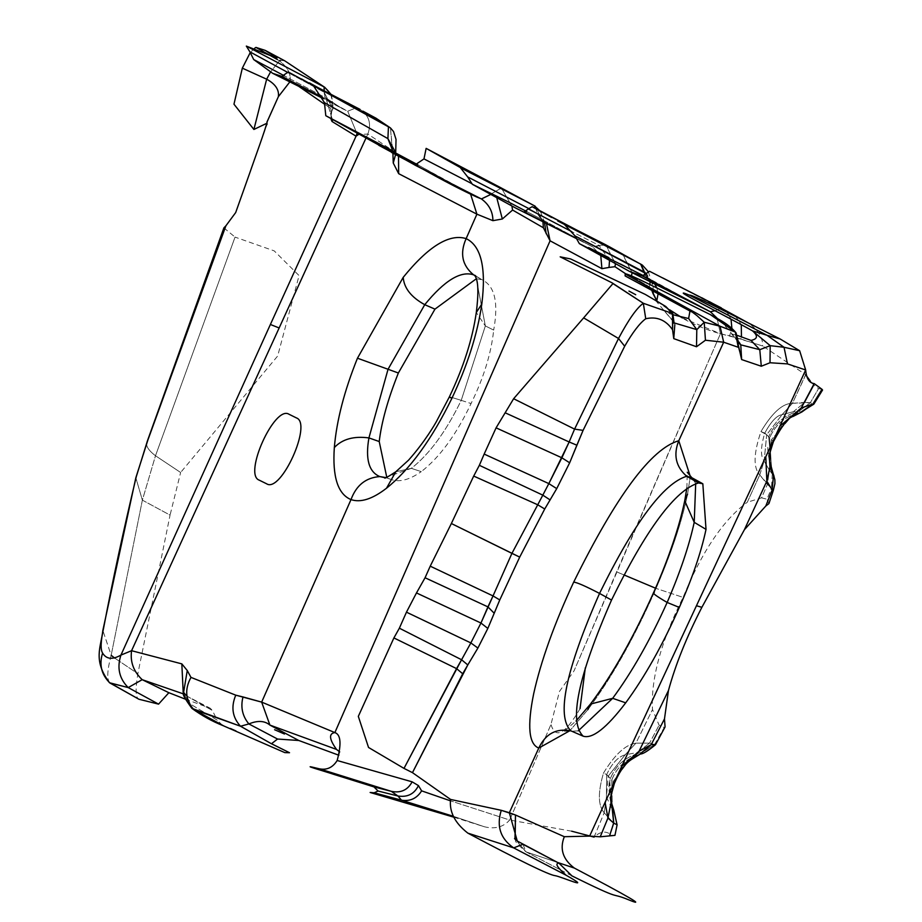 <?xml version="1.0" encoding="UTF-8"?>
<svg xmlns="http://www.w3.org/2000/svg" width="922" height="922" viewBox="0 0 922 922"><rect width="100%" height="100%" fill="white"/><g stroke="black" fill="none" stroke-linecap="round" stroke-linejoin="round"><path stroke-width="0.69" stroke-dasharray="4.61 3.46" d="M645.308 294.429L665.765 306.473M655.427 300.261L673.544 321.939L673.152 314.748M673.279 314.817L665.569 312.454L664.774 311.313L674.869 323.115L673.544 321.939L672.507 313.48M673.544 321.939L674.132 323.357M696.513 346.753L673.763 338.628L672.553 329.742M690.67 310.864L696.986 315.647M719.921 319.946L739.041 342.108L731.607 333.948L737.623 335.504M739.121 343.422L735.987 332.738L739.121 343.422M741.634 359.568L738.245 347.26M613.81 810.3L617.06 824.833L614.893 835.378L617.06 824.833L613.349 822.897L610.099 834.076L610.975 835.701M655.484 744.757L654.585 744.538L632.112 759.071M665.073 726.939L654.585 744.538L641.608 752.709C626.441 755.971 616.023 764.615 610.352 778.641L611.747 779.966C616.864 767.162 626.119 758.633 639.499 754.403L632.146 759.048M617.06 824.833L613.349 822.897L604.198 812.766L606.446 797L606.664 774.561L610.352 778.641L609.753 781.084L611.77 804.987L613.764 810.438L611.851 808.582L606.446 797L608.22 776.14L625.104 754.853L637.505 752.456L641.608 752.709C626.441 755.971 616.023 764.615 610.352 778.641L609.534 782.248L611.609 804.48L613.764 810.438L611.851 808.582L613.349 822.897L604.198 812.766C598.032 805.701 597.79 792.471 603.484 773.074L606.664 774.561C611.954 763.301 618.097 756.732 625.104 754.853L635.926 743.144L649.549 743.109L659.092 725.199L649.549 743.109L654.585 744.538L664.209 727.516L659.092 725.199L652.499 709.56L635.926 743.144C625.6 744.561 614.79 754.542 603.484 773.074C597.79 792.471 598.032 805.701 604.198 812.766L606.446 797L606.664 774.561L608.22 776.14L625.104 754.853L635.926 743.144C625.6 744.561 614.79 754.542 603.484 773.074L606.664 774.561C611.954 763.301 618.097 756.732 625.104 754.853L637.505 752.456L641.608 752.709L639.499 754.403C626.119 758.633 616.864 767.162 611.747 779.966L613.13 781.556L627.732 762.275L622.546 767.761L618.904 772.855L627.732 762.275L613.13 781.556L614.144 782.859L618.178 774.077M821.986 389.291L818.54 388.611L810.357 402.672L812.87 404.078L810.357 402.672L799.213 411.108L800.63 412.341L789.947 418.3L771.541 439.563L773.062 441.212C779.516 427.958 785.141 420.317 789.947 418.3L792.874 416.537L789.947 418.3L771.541 439.563L773.062 441.212C779.516 427.958 785.141 420.317 789.947 418.3L800.63 412.341C785.913 415.695 775.598 424.189 769.663 437.812C775.598 424.189 785.913 415.695 800.63 412.341L799.213 411.108C784.749 414.785 774.572 423.348 768.683 436.786L771.541 439.563L769.351 455.076M805.759 374.805L792.447 403.317L782.029 414.704C776.843 415.349 771.08 421.481 764.741 433.121C771.08 421.481 776.843 415.349 782.029 414.704L792.447 403.317L810.357 402.672L818.54 388.611L813.999 385.235L804.825 402.418L793.369 411.696L799.213 411.108C784.749 414.785 774.572 423.348 768.683 436.786L766.689 434.711L782.029 414.704L766.689 434.711L760.961 431.577C753.585 453.278 753.17 467.731 759.728 474.922L764.131 461.104L766.689 434.711L764.741 433.121C760.615 447.089 760.419 456.413 764.131 461.104L766.689 434.711L768.683 436.786L772.256 474.115L773.489 475.764L772.256 474.115L771.472 488.314L773.351 490.308L771.472 488.314L766.943 499.228L768.925 503.596M744.377 529.747L766.839 481.134L769.916 467.189L767.842 446.859C767.553 451.63 768.798 459.052 771.564 469.102L769.663 437.812L771.541 439.563L769.651 462.406M669.579 309.757L656.764 300.837C676.552 316.626 697.77 327.587 720.439 333.741L740.804 338.996L741.461 337.072L740.804 338.996L762.725 346.015L805.644 374.632L792.447 403.317C782.732 403.237 772.233 412.653 760.961 431.577C753.585 453.278 753.17 467.731 759.728 474.922L771.472 488.314L766.943 499.228L761.56 497.834L767.381 484.373L759.728 474.922L747.293 502.248L761.56 497.834L767.381 484.373L769.363 470.093L772.256 474.115L769.363 470.093L767.381 484.373L771.472 488.314L772.256 474.115L768.683 436.786L769.663 437.812L771.495 468.849M594.091 837.118L604.198 812.766L594.091 837.118C599.842 831.713 605.178 830.699 610.099 834.076L613.349 822.897L611.851 808.582L606.446 797L608.22 776.14L611.747 779.966L612.289 806.981L611.747 779.966L614.144 782.859L617.659 775.01M289.946 81.758L298.186 85.965L289.946 81.758C291.26 74.152 287.756 67.179 279.412 60.829L270.446 72.135L279.412 60.829L277.441 59.596L279.412 60.829C287.756 67.179 291.26 74.152 289.946 81.758L289.612 81.724M254.691 48.209L250.265 52.519M280.334 60.368L284.679 60.783L280.334 60.368M330.664 93.917L333.038 104.601L331.136 114.973L330.86 108.381L331.09 119.318L331.136 114.973L332.911 108.462L324.025 92.165L324.175 90.679L324.025 92.165L288.39 72.78L324.025 92.165L325.189 97.536L284.322 75.811L325.189 97.536L342.442 108.727L322.907 97.582L347.698 111.216L356.468 107.759L354.405 106.595M390.444 127.916L392.91 153.156L392.346 150.298L367.832 134.036L358.566 134.497L367.832 134.036L392.346 150.298L390.455 127.939M395.699 152.556L395.573 154.562L395.63 152.522L395.63 154.251L393.659 151.381L398.5 156.106L393.659 151.381M417.873 164.842L470.6 194.15L417.827 164.854L466.659 191.511L419.902 167.47M490.7 194.461L491.461 193.793L471.707 183.582L491.461 193.793L501.361 188.03L491.461 193.793L496.82 197.919L491.461 193.793L490.7 194.461M476.662 196.997L416.283 165.199M415.096 165.13L416.145 165.499M501.384 188.03L511.894 206.113L501.361 188.03M535.175 206.194L542.931 221.626L535.198 206.205M526.796 211.599L508.714 202.114L541.053 219.044L546.435 223.378L541.053 219.044L537.03 213.12L536.108 208.833L537.03 213.12L528.433 208.395L537.03 213.12L541.053 219.044L508.737 202.125M542.32 219.69L592.719 246.9L576.308 238.291L592.719 246.9L599.127 245.402L571.709 231.606L599.127 245.402L605.57 244.71M537.03 213.12L544.522 222.421L537.03 213.12M544.533 222.467L541.041 219.044L542.343 219.701L592.719 246.9L600.752 255.371L592.719 246.9L605.65 244.756L609.073 246.6M609.534 260.442L599.127 245.402L609.534 260.442M541.733 212.152L577.356 230.35M609.004 267.438L614.951 266.7M605.95 244.929L615.47 263.784L605.65 244.756M641.09 264.314L650.033 281.786L641.09 264.314M649.952 284.506L649.388 286.742L651.75 290.234L649.388 286.742L631.397 276.243L649.388 286.742L649.952 284.506M653.456 291.133L652.937 285.981L653.456 291.133M652.246 283.25L646.645 273.915L652.257 283.273L649.918 279.124L648.466 278.214L700.466 306.749L644.029 275.955L648.466 278.214L645.4 275.263L648.466 278.214L700.478 306.761M640.663 264.084L622.039 253.792M622.799 254.207L632.077 272.705L622.442 254.011M631.478 276.047L626.545 274.364L631.478 276.047M620.518 263.692L635.166 271.368M620.84 263.853L635.246 271.402M658.112 293.588L656.821 287.918L658.112 293.588M654.816 284.16L648.696 278.329L654.816 284.16M682.338 317.906L720.439 333.741L717.005 318.09L720.439 333.741L729.625 335.781L731.895 328.29L729.625 335.781L762.725 346.015C762.863 338.12 758.483 330.698 749.586 323.749L669.142 281.222L701.919 297.818M223.896 227.872L235.052 237.104L155.495 455.745C147.22 449.475 144.685 444.208 147.912 439.955C144.685 444.208 147.22 449.475 155.495 455.745L180.631 472.49L170.063 515.11L142.368 500.139L155.495 455.745L235.052 237.104L274.203 250.876L299.062 275.574L277.683 355.996L180.631 472.49L155.495 455.745L142.368 500.139L135.834 477.757L142.368 500.139L111.17 655.312L142.368 500.139L170.063 515.11L137.862 673.705L114.766 658.124L137.862 673.705C135.269 689.46 135.615 697.977 138.922 699.245M185.299 699.13L210.274 708.246L212.337 710.447L187.293 696.341L183.605 693.955L185.887 695.223L183.201 692.387L187.293 696.341L210.274 708.246M109.833 682.948C106.722 679.318 107.171 670.11 111.17 655.312L102.849 630.429L111.17 655.312C107.171 670.11 106.722 679.318 109.833 682.948M222.433 725.326L217.292 720.197L189.817 703.763L191.857 708.338L187.293 696.341L212.337 710.447L217.292 720.197L189.817 703.763L187.293 696.341L182.729 690.728M271.817 743.939L269.8 742.925M183.455 693.344L189.817 703.763L183.443 693.332M338.881 755.245L339.699 751.903M453.797 817.18L484.315 826.746L453.44 816.327L484.315 826.746C494.918 829.351 503.366 827.115 509.67 820.027L450.512 800.849L509.67 820.027L550.941 724.519L559.47 691.442L573.991 670.939L616.611 571.859L623.952 574.925L616.611 571.859L720.439 333.741L573.98 670.939M421.619 790.857L418.45 785.602M571.974 875.9L525.989 851.847L557.361 862.381L525.989 851.847L514.96 838.778M558.939 863.165L522.97 844.298L525.989 851.847L515.156 839.216M514.545 838.582L515.652 840.576C514.603 841.037 518.037 844.783 525.955 851.836L559.493 869.377L525.955 851.836L522.97 844.298L517.265 841.048L522.209 843.791M578.267 730.846L571.767 731.215L578.267 730.846M509.336 812.72L538.782 748.065C528.779 744.227 527.084 726.121 533.677 693.747M678.776 440.739C651.324 448.599 616.299 495.725 573.703 582.093C577.08 582.462 585.701 586.231 599.542 593.422C634.405 522.417 663.471 483.37 686.706 476.271M476.363 278.732L481.987 279.746L475.314 275.885L482.333 279.885L475.74 275.943L485.352 325.927L461.231 400.344C449.544 396.656 446.432 395.964 451.907 398.292C446.432 395.964 449.544 396.656 461.231 400.344C446.064 431.542 429.433 454.212 411.339 468.341L421.262 471.649C409.022 480.166 398.696 482.679 390.306 479.163L385.673 477.561L390.306 479.163L386.767 477.25M385.004 477.688L411.339 468.341L421.262 471.649C439.633 457.439 456.24 434.735 471.061 403.548L461.231 400.344C446.064 431.542 429.433 454.212 411.339 468.341L395.826 471.753L411.339 468.341L385.004 477.688L390.306 479.163M475.74 275.943L485.352 325.927L476.294 312.523L485.352 325.927L461.231 400.344L471.061 403.548C483.67 377.939 491.207 353.46 493.685 330.088L485.352 325.927L493.685 330.088C498.675 302.6 494.768 285.82 481.987 279.746M684.735 500.842L687.558 494.204L690.29 476.467L687.558 494.204C681.727 522.486 670.628 555.275 654.24 592.581C633.483 639.142 611.367 678.166 587.879 709.652L590.449 704.085M587.879 709.652L569.9 730.685L587.879 709.652C611.367 678.166 633.483 639.142 654.24 592.581L653.56 592.696M810.219 380.959L813.999 385.235L804.825 402.418L792.447 403.317C782.732 403.237 772.233 412.653 760.961 431.577L764.741 433.121C760.615 447.089 760.419 456.413 764.131 461.104L769.363 470.093L764.131 461.104L759.728 474.922L747.293 502.248C723.378 519.778 701.976 551.494 683.087 597.387L655.968 588.374L683.087 597.387C660.982 641.574 650.782 678.972 652.499 709.56L635.926 743.144L649.549 743.109L654.585 744.538M779.943 426.102L805.667 369.976L787.469 363.902M695.707 483.428L691.857 477.734L695.707 483.428M347.571 102.849L314.091 86L349.265 103.76M735.779 316.638L741.265 324.648L735.779 316.638M743.881 320.718L748.307 322.942M719.875 307.66L730.524 313.549L719.875 307.66M731.008 319.15L727.066 312.258L731.008 319.15M720.082 308.755L714.988 310.714L720.082 308.755M804.825 402.418L810.357 402.672L799.213 411.108L793.369 411.696L782.029 414.704L793.369 411.696L804.825 402.418M637.505 752.456L649.549 743.109L637.505 752.456M639.027 751.303L668.45 690.52M793.093 416.398L801.287 407.939M589.619 836.116L605.086 802.359M610.986 802.993L610.963 799.432M610.963 799.144L613.13 781.556L610.963 799.144M611.079 794.384L611.332 791.053L610.733 796.839L614.144 782.859L610.756 796.631M769.639 453.347L773.062 441.212L769.639 453.347M687.558 494.204C681.727 522.486 670.628 555.275 654.24 592.581M266.931 122.649L266.965 124.562L235.686 212.556M330.86 108.381L324.659 104.29L330.86 108.381C333.995 99.403 331.747 92.258 324.118 86.956C331.747 92.258 333.995 99.403 330.86 108.381M266.758 123.318L266.965 124.562M325.8 97.893L332.577 120.206L325.8 97.893C331.77 103.84 334.121 107.505 332.888 108.9L324.025 92.165L325.189 97.536L342.442 108.727L347.698 111.216L356.468 107.759L359.983 109.349M356.998 133.655L347.698 111.216L356.998 133.655M388.45 126.579L376.153 118.316L360.744 109.868C369.18 115.826 371.543 123.882 367.832 134.036L365.827 138.415L367.832 134.036C371.543 123.882 369.18 115.826 360.744 109.868L360.998 110.029M376.153 118.316L362.669 111.055M360.756 109.833L356.468 107.759M269.904 725.084L298.797 740.493M571.652 831.183L509.67 820.027L550.941 724.519M580.042 708.672C565.186 734.154 555.505 739.444 551.01 724.542M671.988 319.485L673.233 321.467M665.569 312.454L672 319.485M691.362 311.774L696.928 315.601M738.441 342.373L731.503 333.845M609.534 782.248C608.243 786.42 608.935 793.83 611.609 804.48M611.332 802.382L612.312 807.096M325.777 97.87L342.442 108.727L323.311 98.608M416.859 165.856L405.058 159.598M391.666 152.245L378.781 145.307M463.34 169.256L460.239 167.47M583.649 242.348L576.457 238.602M540.338 211.173L544.522 222.421M542.343 219.701L583.661 242.359M551.644 217.477L588.789 236.343M648.224 271.575L652.453 283.976M608.935 257.687L588.547 247.534M272.082 744.019L270.284 743.097M564.529 730.835L576.031 721.05M686.878 487.934L687.236 472.248M618.42 773.673L622.546 767.761M769.905 452.068L769.524 454.027M266.988 122.107L266.954 123.997M609.753 781.084C608.923 791.975 609.603 799.939 611.782 804.987M316.338 87.21L314.045 85.965M301.529 78.923L314.183 85.631"/><path stroke-width="1.38" d="M514.96 838.778L515.479 815.013L564.322 836.703C559.481 848.874 562.812 859.327 574.325 868.063C629.449 897.06 647.451 907.594 628.331 899.688C608.313 891.505 625.289 902.35 571.974 875.9L558.939 863.165C554.744 863.326 557.119 867.337 566.062 875.209L513.658 847.883L566.062 875.209C595.186 891.632 561.302 876.58 555.102 875.669C549.074 875.036 519.996 860.86 467.857 833.142L513.658 847.883C500.439 838.697 496.301 826.181 501.268 810.323L450.581 799.443L501.268 810.323C496.301 826.181 500.439 838.697 513.658 847.883L467.857 833.142C454.88 823.023 449.129 811.798 450.581 799.443L412.468 772.648L403.997 768.395L456.563 668.611L462.694 673.752L412.468 772.648L467.788 664.946L462.694 673.752L456.563 668.611L393.901 637.932L399.364 628.193L461.576 659.749L403.997 768.395L368.535 747.465L358.324 716.371L393.901 637.932L456.563 668.611L461.576 659.749L467.788 664.946L477.896 648.062L467.788 664.946L461.576 659.749L470.854 642.922L461.576 659.749L399.364 628.193L406.464 612.162L470.854 642.922L477.896 648.062L487.83 628.435L480.961 623.03L416.479 592.938L425.065 577.76L430.228 566.166L493.028 595.935L487.922 606.883L425.065 577.76L487.922 606.883L480.961 623.03L416.479 592.938L406.464 612.162L470.854 642.922L480.961 623.03L493.028 595.935L499.77 599.934L494.215 613.257L487.922 606.883L494.215 613.257L487.83 628.435L480.961 623.03L470.854 642.922L477.896 648.062L487.83 628.435L499.77 599.934L519.708 557.107L499.77 599.934L493.028 595.935L511.929 553.373L493.028 595.935L430.228 566.166L451.365 523.512L519.708 557.107L544.729 508.99L537.733 504.783L511.929 553.373L519.708 557.107L544.729 508.99L537.733 504.783L511.929 553.373L451.365 523.512L473.701 476.075L537.733 504.783L542.816 495.149L537.733 504.783L473.701 476.075L479.359 465.31L542.816 495.149L550.088 499.908L544.729 508.99L556.727 488.625L550.088 499.908L542.816 495.149L548.832 483.601L542.816 495.149L479.359 465.31L484.165 454.085L548.832 483.601L556.727 488.625L569.658 462.798L561.867 457.796L496.082 427.843L513.623 398.73L574.579 429.122L569.151 441.972L505.613 412.998L569.151 441.972L561.867 457.796L496.082 427.843L484.165 454.085L548.832 483.601L556.727 488.625L569.658 462.798L561.867 457.796L548.832 483.601L569.151 441.972L576.861 445.199L569.658 462.798L583.084 430.367L574.579 429.122L569.151 441.972L576.861 445.199L583.084 430.367L574.579 429.122L618.524 338.489L574.579 429.122L513.623 398.73L583.638 317.883L618.524 338.489L624.678 346.234L583.084 430.367L624.678 346.234C632.734 332.254 639.753 323.092 645.746 318.747C639.753 323.092 632.734 332.254 624.678 346.234L618.524 338.489C628.585 319.577 636.848 307.844 643.326 303.28C636.848 307.844 628.585 319.577 618.524 338.489L583.638 317.883L612.934 283.584L643.326 303.28L645.746 318.747C656.798 316.258 665.742 319.922 672.553 329.742C665.742 319.922 656.798 316.258 645.746 318.747L643.326 303.28L672.507 313.48L643.326 303.28L612.093 282.847L560.184 256.835L570.591 258.932L645.308 294.429L665.765 306.473L672.507 313.48L672.553 329.742L672.876 314.022L665.765 306.484L655.427 300.261M673.152 314.748L665.765 306.484M673.279 314.817L688.63 318.528L696.802 329.627L696.513 346.753L673.763 338.628L674.823 324.694L673.763 338.628L672.553 329.742M690.082 310.288L696.974 315.635L688.596 309.25L690.082 310.288L688.63 318.528L696.802 329.627L674.869 323.115L696.802 329.627L704.224 322.251L705.445 340.23L696.513 346.753L696.802 329.627L704.224 322.251L705.445 340.23L696.513 346.753M696.974 315.635L704.224 322.251L720.024 326.227L704.224 322.251L696.928 315.601M690.67 310.864L625.116 275.92L625.208 273.984L720.024 326.227L723.666 342.212L705.445 340.23L723.666 342.212L678.776 440.739L690.29 476.467L678.776 440.739C651.324 448.599 616.299 495.725 573.703 582.093C577.08 582.462 585.701 586.231 599.542 593.422L611.528 600.049C577.967 676.748 568.528 722.122 583.211 736.194L570.856 730.823C556.127 716.129 565.693 670.329 599.542 593.422L611.528 600.049C646.31 529.078 675.307 490.043 698.519 482.955L686.706 476.271C675.803 466.705 673.164 454.857 678.776 440.739L723.666 342.212L738.245 347.26L723.666 342.212L720.024 326.227L735.33 332.024L710.436 314.656L719.921 319.946M689.518 295.178C691.362 293.599 745.587 321.709 780.208 339.019L766.989 335.274L689.518 295.178L766.989 335.274L752.559 330.894C727.101 316.442 663.068 284.506 689.518 295.178M787.469 363.902L770.008 362.749L770.193 345.669L784.034 347.271L770.193 345.669L770.008 362.749L787.469 363.902L784.034 347.271L799.651 350.729L805.667 369.976L787.469 363.902L784.034 347.271L766.989 335.274L780.208 339.019L799.651 350.729L784.034 347.271L766.989 335.274L752.559 330.894L770.193 345.669L759.786 349.68L751.004 340.402C757.665 339.031 758.184 335.862 752.559 330.894L770.193 345.669L759.786 349.68L751.004 340.402L737.623 335.504M741.634 359.568L761.295 366.23L770.008 362.749L761.295 366.23L759.786 349.68L740.769 344.851L739.041 342.108L740.769 344.851L739.121 343.422L740.769 344.851L741.634 359.568L740.769 344.851L759.786 349.68L761.295 366.23L741.634 359.568L735.33 332.024L710.436 314.656C674.213 296.826 626.119 271.863 625.208 273.984L720.024 326.227L735.33 332.024L738.245 347.26M738.43 342.362L735.998 332.75C731.999 327.944 726.548 323.622 719.644 319.784L720.485 320.36M605.086 802.359L613.787 783.377L605.086 802.359L607.944 818.044L600.245 836.796L589.619 836.116L605.086 802.359L607.944 818.044L613.729 823.104L609.523 835.897L600.245 836.796L607.944 818.044L613.729 823.104L609.523 835.897L614.951 835.367L617.095 824.867L613.729 823.104L617.095 824.867L613.81 810.3L617.06 824.833M640.41 753.989L632.112 759.071L639.027 751.303L651.209 744.63L639.499 754.403L651.209 744.63L654.585 744.538L651.209 744.63L664.485 718.906L665.073 726.939L655.484 744.757L654.585 744.538M801.979 411.88L812.87 404.078L800.63 412.341L813.826 404.147L812.87 404.078L821.986 389.291L822.551 390.029L813.826 404.147L812.87 404.078L821.986 389.291L814.195 383.61L801.287 407.939L814.195 383.61C809.228 382.976 806.393 378.435 805.667 369.976L779.943 426.102L801.287 407.939L779.943 426.102L772.797 441.696L779.943 426.102M612.3 807.061L613.764 810.438L612.531 808.064L610.94 799.87L612.531 808.064L613.729 823.104L612.531 808.064L610.986 802.993L607.944 818.044L610.986 802.993L610.756 796.631L614.386 783.423C619.549 771.161 625.462 763.036 632.146 759.048L639.027 751.303L621.739 766.297L765.802 456.724L766.839 481.134L769.916 467.189L773.489 475.764L769.605 461.104L774.849 479.647L774.918 483.67L773.351 490.308L772.14 489.928L765.802 506.017L768.925 503.596L773.351 490.308L772.14 489.928L773.489 475.764L774.031 476.225L771.564 469.102M266.758 123.318L253.896 129.46L266.654 79.188L242.325 68.159L233.969 104.198L253.896 129.46L266.654 79.188L242.325 68.159L250.265 52.519M266.988 122.107L278.363 96.683L289.946 81.758L278.363 96.683C279.32 89.86 275.413 84.029 266.654 79.188L270.446 72.135L266.654 79.188C275.413 84.029 279.32 89.86 278.363 96.683L267.011 121.946L266.965 124.562M265.248 50.399L284.679 60.783L324.751 87.313L284.679 60.783L324.118 86.956L246.335 46.1L276.923 58.109L265.248 50.399L255.936 47.402L277.441 59.596L255.936 47.402L254.691 48.209M279.7 60.668L280.334 60.368L279.7 60.668M330.664 93.917L324.74 87.302L324.118 86.956L324.175 90.679L324.118 86.956L246.335 46.1L249.874 51.828L288.39 72.78L249.874 51.828L253.7 59.55L284.322 75.811L253.7 59.55L272.693 73.322L281.878 76.365L322.907 97.582L281.878 76.365L288.24 71.974L316.338 87.21M309.492 82.888L388.45 126.579L387.908 138.634L324.44 102.642L313.215 85.366L390.444 127.916L393.521 131.535L396.034 139.406L395.699 152.556M501.384 188.03L426.137 148.373L423.982 158.895L471.707 183.582L423.982 158.895L414.854 165.05L481.399 198.945C489.04 204.465 492.878 211.703 492.913 220.669L476.905 214.169L398.673 173.67L398.5 156.106L398.673 173.67L393.256 163.021L392.91 153.156L393.256 163.021L395.573 154.562L393.256 163.021L398.673 173.67L476.905 214.169L470.6 194.15L476.905 214.169L492.913 220.669L502.329 218.998L496.82 197.919L502.329 218.998L512.586 210.043L511.894 206.113L512.586 210.043L543.369 227.757L542.931 221.626L543.369 227.757L550.077 240.803L546.435 223.378L550.077 240.803L601.916 268.671L600.752 255.371L601.916 268.671L609.004 267.438L609.534 260.442L609.004 267.438L614.951 266.7L615.47 263.784L614.951 266.7L626.545 274.364L614.951 266.7M388.45 126.579L376.164 118.316L390.455 127.939L388.45 126.579L387.908 138.634L395.63 152.522L387.908 138.634L324.44 102.642L325.8 115.711L417.873 164.842M415.096 165.13L325.8 115.711L393.659 151.381M387.908 138.634L392.784 150.943L387.908 138.634M414.981 165.096L481.445 198.968L490.7 194.461L481.399 198.945C489.04 204.465 492.878 211.703 492.913 220.669L502.329 218.998L512.586 210.043L543.369 227.757L550.077 240.803L601.916 268.671L609.004 267.438M476.662 196.997L480.523 198.553L476.662 196.997C446.144 182.948 417.17 165.603 415.626 165.257M426.137 148.373L463.904 168.991L501.338 188.019L426.137 148.373L463.34 169.256L460.02 167.251L467.661 176.909L528.433 208.395L467.661 176.909L472.364 184.308L508.714 202.114L472.364 184.308L515.882 208.153L576.308 238.291L524.203 211.91L528.294 208.937L571.709 231.606L528.294 208.937L532.178 206.666L541.721 212.141M501.361 188.03L535.198 206.205L460.032 167.251M540.338 211.173L534.195 205.652L463.351 169.268M534.195 205.652L536.108 208.833L534.195 205.652M508.737 202.125L526.796 211.599M544.522 222.421L546.147 233.692L544.429 222.098M605.57 244.71L577.356 230.35M551.644 217.477L532.178 206.666L622.799 254.207M605.95 244.929L642.334 265.075L648.224 271.575M700.455 306.749L642.311 275.932L629.542 271.414L579.35 243.639L574.982 235.882L646.645 273.915L644.04 271.932L641.09 264.314L557.718 220.957M650.033 281.786L649.952 284.506L650.033 281.786M651.75 290.234L652.983 293.519L653.456 291.133L652.983 293.519L656.764 300.837L651.75 290.234M652.453 283.976L652.246 283.25M632.077 272.705L631.478 276.047L632.077 272.705M579.35 243.639L644.029 275.955L579.35 243.639M564.057 224.069L574.982 235.882L644.04 271.932L645.4 275.263L640.663 264.084M656.81 300.722L658.112 293.588L656.81 300.722M656.821 287.918L654.816 284.16L656.821 287.918M629.542 271.414L710.366 311.763L717.005 318.09L710.366 311.763L642.311 275.932L649.549 271.287L721.281 307.856L662.653 277.891M606.734 245.356L622.039 253.792M222.433 725.326L193.839 709.606C185.414 700.075 184.458 689.345 190.981 677.393L187.258 670.524L181.83 663.875L183.201 692.387L181.83 663.875L131.569 650.702C130.037 661.858 133.575 671.516 142.184 679.675L183.605 693.955L142.184 679.675L128.216 687.582C119.215 678.534 116.794 667.712 120.932 655.093C112.461 659.922 106.353 659.253 102.596 653.087C98.988 664.589 101.397 674.547 109.833 682.948L138.922 699.245L158.561 704.131L128.216 687.582L109.557 682.764C92.488 660.152 101.143 646.795 102.849 630.429L135.834 477.757L147.912 439.955L225.902 225.798L223.896 227.872L147.508 440.635L225.902 225.798L235.686 212.556L250.265 171.55C252.524 164.612 266.942 125.484 267.173 121.439M114.766 658.124L111.17 655.312L114.766 658.124M147.508 440.635L136.295 476.628C123.583 529.873 112.668 580.399 103.575 628.193C112.668 580.399 123.583 529.873 136.295 476.628L147.508 440.635M270.284 743.097L240.527 726.236C232.39 717.385 230.8 707.024 235.755 695.165L190.981 677.393L187.258 670.524L181.83 663.875L131.569 650.702L279.147 327.967L270.388 324.475L120.932 655.093C112.461 659.922 106.353 659.253 102.596 653.087C98.988 664.589 101.397 674.547 109.833 682.948L128.216 687.582L142.184 679.675L168.864 692.71L158.561 704.131L128.216 687.582C119.215 678.534 116.794 667.712 120.932 655.093L131.569 650.702L279.147 327.967L270.388 324.475L120.932 655.093L131.569 650.702C130.037 661.858 133.575 671.516 142.184 679.675L168.864 692.71L185.299 699.13M109.557 682.764L138.922 699.245L109.234 682.464M102.849 630.429L103.575 628.193C100.694 641.274 100.371 649.572 102.596 653.087C100.371 649.572 100.694 641.274 103.575 628.193L102.849 630.429M386.767 477.25L379.219 441.534L368.927 437.915C365.25 459.133 368.892 472.018 379.841 476.582L385.673 477.561L379.841 476.582C365.907 477.584 356.295 485.249 351.005 499.597L261.664 702.115L269.904 725.084L336.518 749.425C329.177 739.167 328.624 733.555 334.87 732.587L261.664 702.115L269.904 725.084C264.614 720.681 257.607 720.301 248.882 723.943L240.527 726.236L271.437 743.766L277.557 739.041L248.882 723.943L240.527 726.236L191.857 708.338C201.63 715.507 212.025 721.269 223.043 725.637M339.699 751.903L336.518 749.425L269.904 725.084L298.797 740.493L277.557 739.041L248.882 723.943C242.371 716.083 240.412 707.082 243.005 696.94L235.755 695.165C230.8 707.024 232.39 717.385 240.527 726.236L193.839 709.606L223.827 725.971L284.817 752.617L289.52 752.721L271.817 743.939M183.029 691.396L183.443 693.332L187.258 670.524L183.455 693.344C182.314 694.024 185.115 699.026 191.857 708.338L193.839 709.606C185.414 700.075 184.458 689.345 190.981 677.393L235.755 695.165L261.664 702.115L243.005 696.94C240.412 707.082 242.371 716.083 248.882 723.943C257.607 720.301 264.614 720.681 269.904 725.084M298.797 740.493L338.881 755.245M319.231 768.775C294.498 762.667 327.091 772.025 334.617 774.63L373.952 786.904L391.297 791.33L319.231 768.775L391.297 791.33C400.747 793.277 407.685 790.108 412.134 781.833L337.164 760.512C332.738 767.588 326.768 770.343 319.231 768.775M421.619 790.857L418.45 785.602C414.324 794.003 407.489 797.472 397.935 795.997C407.489 797.472 414.324 794.003 418.45 785.602L412.134 781.833C407.685 790.108 400.747 793.277 391.297 791.33L397.935 795.997L391.297 791.33L373.952 786.904L378.089 791.03L397.935 795.997L401.508 800.204L397.935 795.997L378.089 791.03L374.182 792.805L401.508 800.204C410.198 801.529 416.894 798.417 421.619 790.857L450.512 800.849L421.619 790.857C416.894 798.417 410.198 801.529 401.508 800.204L453.44 816.327L401.508 800.204L374.182 792.805L370.125 792.471L453.797 817.18M574.325 868.063L557.361 862.381L574.325 868.063M571.974 875.9L571.352 875.577M517.265 841.048L509.336 812.72L517.265 841.048L558.605 863.004M522.209 843.791L522.97 844.298L513.658 847.883L522.97 844.298L558.939 863.165M587.879 709.652L590.449 704.085L612.669 698.323L625.704 702.829C644.743 676.875 662.618 645.066 679.318 607.425L667.148 602.458C650.137 640.179 631.973 672.138 612.669 698.323L625.704 702.829C606.618 727.965 592.454 739.087 583.211 736.194L570.856 730.823C556.208 728.069 545.524 733.82 538.782 748.065C528.779 744.227 527.084 726.121 533.677 693.747C540.891 661.166 554.237 623.94 573.703 582.093C554.237 623.94 540.891 661.166 533.677 693.747M612.669 698.323L578.267 730.846L612.669 698.323C631.973 672.138 650.137 640.179 667.148 602.458C655.623 595.727 651.324 592.431 654.24 592.581L653.56 592.696C633.195 638.047 612.162 675.181 590.449 704.085L612.669 698.323M583.246 736.217L570.856 730.823C556.127 716.129 565.693 670.329 599.542 593.422C634.405 522.417 663.471 483.37 686.706 476.271C675.803 466.705 673.164 454.857 678.776 440.739M564.529 730.835L570.856 730.823C556.208 728.069 545.524 733.82 538.782 748.065L569.9 730.685L538.782 748.065L509.336 812.72L501.268 810.323L515.479 815.013L564.322 836.703L589.619 836.116M515.156 839.216L515.479 815.013L509.336 812.72M473.562 274.825C462.118 265.375 459.64 253.308 466.14 238.614C449.348 233.416 428.373 246.335 403.202 277.361C404.055 288.125 411.235 297.23 424.742 304.686C444.473 280.553 460.746 270.595 473.562 274.825L475.141 275.586L473.562 274.825C462.118 265.375 459.64 253.308 466.14 238.614C449.348 233.416 428.373 246.335 403.202 277.361C404.055 288.125 411.235 297.23 424.742 304.686C444.473 280.553 460.746 270.595 473.562 274.825L475.314 275.885L473.562 274.825M418.45 785.602L412.134 781.833L337.164 760.512C341.589 743.847 340.817 734.534 334.87 732.587L550.077 240.803L334.87 732.587L261.664 702.115L351.005 499.597C360.64 502.87 372.465 499.079 386.491 488.234C372.465 499.079 360.64 502.87 351.005 499.597C337.878 494.146 332.312 476.801 334.329 447.562C332.312 476.801 337.878 494.146 351.005 499.597C356.295 485.249 365.907 477.584 379.841 476.582L384.877 477.677L379.841 476.582C368.892 472.018 365.25 459.133 368.927 437.915C353.829 435.899 342.293 439.103 334.329 447.562C336.611 420.616 344.321 390.824 357.459 358.209C344.321 390.824 336.611 420.616 334.329 447.562C342.293 439.103 353.829 435.899 368.927 437.915L388.047 369.261L357.459 358.209L403.202 277.361L357.459 358.209L388.047 369.261L424.742 304.686L388.047 369.261L398.362 373.007L388.047 369.261L368.927 437.915L379.219 441.534C381.501 422.126 387.885 399.272 398.362 373.007L434.965 309.135L424.742 304.686L434.965 309.135L476.363 278.732M475.74 275.943L474.968 275.355C474.139 276.623 480.8 276.865 476.294 312.523L481.814 304.041C477.515 333.764 467.546 365.181 451.907 398.292C467.546 365.181 477.515 333.764 481.814 304.041L476.294 312.523C472.502 339.054 463.512 367.21 449.325 396.979L451.907 398.292C431.727 439.471 409.921 469.448 386.491 488.234C409.921 469.448 431.727 439.471 451.907 398.292L449.325 396.979L436.406 421.55C435.426 423.336 425.249 441.408 408.561 460.147L395.826 471.753L386.491 488.234L395.826 471.753C387.528 477.147 383.863 479.117 384.831 477.677L385.004 477.688M481.814 304.041C486.332 267.657 481.111 245.851 466.14 238.614L476.905 214.169L466.14 238.614C481.111 245.851 486.332 267.657 481.814 304.041M687.558 494.204L684.735 500.83L694.22 522.325L695.707 483.428L694.22 522.325L706.022 529.378L702.829 483.773L698.519 482.955L686.706 476.271L691.857 477.734L686.706 476.271M686.878 487.934L684.735 500.842L694.22 522.325L706.022 529.378C701.181 552.232 692.284 578.244 679.318 607.425L667.148 602.458C655.623 595.727 651.324 592.431 654.24 592.581M694.22 522.325C689.137 545.755 680.113 572.47 667.148 602.458C680.113 572.47 689.137 545.755 694.22 522.325M354.405 106.595L347.571 102.849L354.405 106.595M743.881 320.718L701.919 297.818M741.265 324.648L741.461 337.072L741.265 324.648M748.307 322.942L709.617 301.771M724.899 310.299L716.267 305.735L724.853 310.265M731.895 328.29L731.008 319.15L731.895 328.29M727.066 312.258L725.107 310.518L727.066 312.258M722.79 309.239L720.082 308.755L722.79 309.239M714.988 310.714L710.366 311.763L714.988 310.714M610.975 835.701L614.697 835.378M810.219 380.959L805.759 374.805M668.45 690.52L639.027 751.303L651.209 744.63L664.485 718.906L668.45 690.52C675.469 664.727 686.613 636.998 701.873 607.321L696.456 605.731L701.873 607.321L744.377 529.747L766.839 481.134L772.14 489.928L773.489 475.764L769.916 467.189L769.351 455.076M812.87 404.078L801.287 407.939L812.87 404.078M801.287 407.939L792.874 416.537L802.082 411.846M744.377 529.747L765.802 506.017L772.14 489.928L766.839 481.134L765.802 456.724L772.797 441.696L613.787 783.377L621.739 766.297L639.027 751.303M618.097 774.226L618.904 772.855L618.097 774.226M610.986 802.993L610.733 796.839M769.916 467.189L769.639 453.347L769.916 467.189M622.788 767.473L617.786 774.78M270.388 324.475L356.053 136.179L331.978 121.462L331.09 119.318L331.978 121.462L332.577 120.206L331.978 121.462L356.053 136.179L356.998 133.655L356.053 136.179L358.566 134.497L356.053 136.179L270.388 324.475M324.659 104.29L298.186 85.965L324.659 104.29M279.147 327.967L365.827 138.415L279.147 327.967M623.952 574.925L655.53 588.19L623.952 574.925M669.579 309.757L682.338 317.906M571.652 831.183L594.091 837.118M585.309 667.816L580.042 708.672M296.435 417.92C312.616 423.394 280.98 493.362 266.642 483.808L259.232 480.155C243.051 474.68 274.687 404.712 289.024 414.266L296.435 417.92M612.093 282.847L560.184 256.835M628.942 291.052L635.731 294.717L628.942 291.052M674.132 323.357L672.876 314.022M625.116 275.92L691.362 311.774M640.444 753.977C642.692 754.173 647.705 751.107 655.484 744.757M613.81 810.3L611.332 802.382M276.923 58.109L273.189 55.804M323.311 98.608L272.693 73.322M419.902 167.47L416.859 165.856M405.058 159.598L391.596 152.476M378.781 145.307L391.631 152.222M399.929 156.636L416.283 165.199M460.239 167.47L443.666 158.238M576.457 238.602L515.882 208.153M588.789 236.343L538.782 210.32M588.547 247.534L608.935 257.687M622.442 254.011L609.073 246.6M289.52 752.721L272.082 744.019M235.951 730.95L230.396 728.461L235.951 730.95M514.545 838.582L517.461 841.198M576.031 721.05L590.449 704.085M687.236 472.248L691.857 477.734L702.829 483.773M684.735 500.83C678.004 533.319 663.875 569.715 653.56 592.696M610.963 799.386L611.079 794.384M769.663 462.567L769.905 452.068M793.162 416.352C788.736 417.009 782.156 425.445 773.397 441.673L769.513 454.085M376.164 118.293L362.865 111.136M314.045 85.965L301.529 78.923M314.183 85.631L359.972 109.349M284.472 734.016L274.595 729.728L284.472 734.016"/></g></svg>
